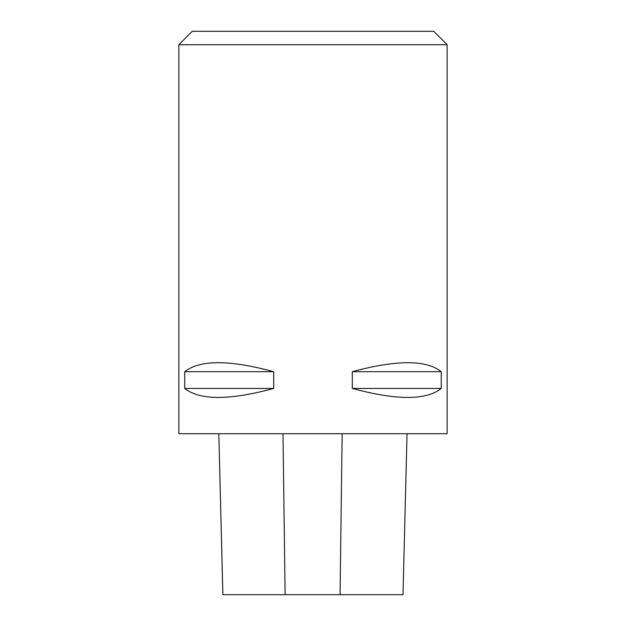<?xml version="1.0" encoding="UTF-8"?>
<svg xmlns="http://www.w3.org/2000/svg" width="626" height="626" viewBox="0 0 626 626"><rect width="100%" height="100%" fill="white"/><g stroke="black" fill="none" stroke-linecap="round" stroke-linejoin="round"><path stroke-width="0.94" d="M222.856 594.7L218.818 433.732L222.872 594.7L403.003 594.7L407.041 433.732L403.003 594.7M178.856 433.732L447.144 433.732L447.144 44.712L178.856 44.712L178.856 433.732M441.26 371.688C426.267 359.715 396.61 359.715 352.305 371.688L352.305 388.456C396.61 400.421 426.267 400.421 441.26 388.456L441.26 371.688L352.305 371.688M273.695 371.688C229.39 359.715 199.733 359.715 184.74 371.688L184.74 388.456C199.733 400.421 229.39 400.421 273.695 388.456L273.695 371.688L184.74 371.688M184.74 388.456L273.695 388.456M352.305 388.456L441.26 388.456M178.856 44.712L192.268 31.3L433.732 31.3L447.144 44.712M285.12 594.7L283.007 433.732M340.067 594.7L342.156 433.732"/></g></svg>
